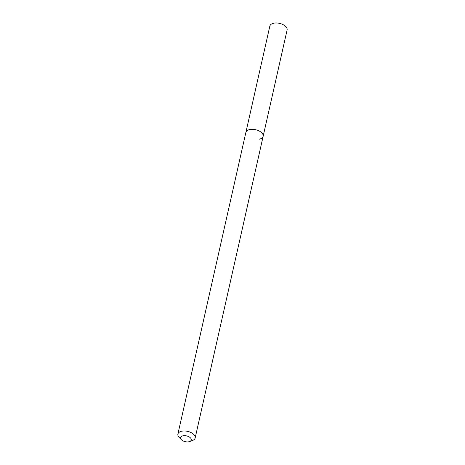 <?xml version="1.0" encoding="UTF-8"?>
<svg xmlns="http://www.w3.org/2000/svg" width="465" height="465" viewBox="0 0 465 465"><rect width="100%" height="100%" fill="white"/><g stroke="black" fill="none" stroke-linecap="round" stroke-linejoin="round"><path stroke-width="0.7" d="M188.953 441.75A5.475 2.959 12.7 0 1 181.391 439.716A5.475 2.959 12.7 0 1 182.861 435.827A5.475 2.959 12.7 0 1 190.104 437.559A5.475 2.959 12.7 0 1 189.586 441.564A5.475 2.959 12.7 0 1 188.953 441.75M181.391 439.716L179.234 437.524A8.847 4.778 12.7 0 1 177.897 434.077A8.847 4.778 12.7 0 1 181.606 431.235A8.847 4.778 12.7 0 1 191.039 432.572A8.847 4.778 12.7 0 1 195.161 437.966A8.847 4.778 12.7 0 1 192.475 440.506L189.586 441.564M177.897 434.077L245.875 132.42A8.847 4.778 12.7 0 1 249.589 129.584A8.847 4.778 12.7 0 1 259.017 130.921A8.847 4.778 12.7 0 1 263.144 136.315A8.847 4.778 12.7 0 1 259.429 139.151M245.875 132.42A8.847 4.778 12.7 0 1 249.589 129.584A8.847 4.778 12.7 0 1 259.017 130.921A8.847 4.778 12.7 0 1 263.144 136.315L287.103 29.981A8.847 4.778 12.7 0 0 282.982 24.587A8.847 4.778 12.7 0 0 273.554 23.25A8.847 4.778 12.7 0 0 269.84 26.092L245.875 132.42M195.161 437.966L263.144 136.315"/></g></svg>
